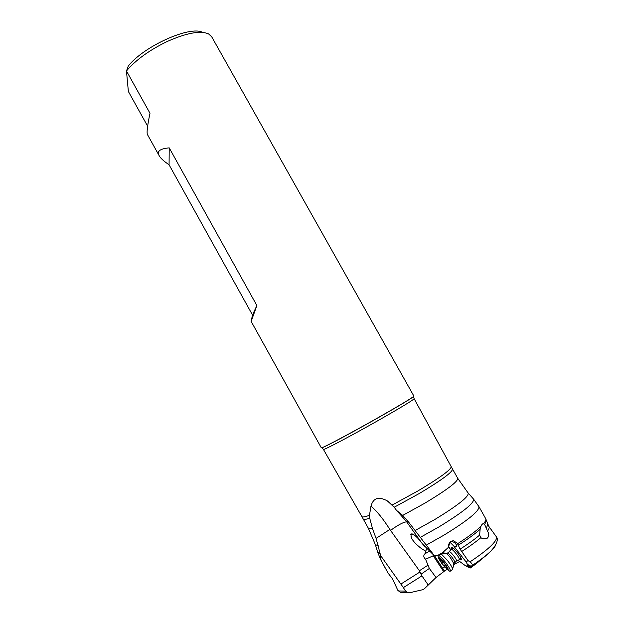 <?xml version="1.0" encoding="UTF-8"?>
<svg xmlns="http://www.w3.org/2000/svg" width="624" height="624" viewBox="0 0 624 624"><rect width="100%" height="100%" fill="white"/><g stroke="black" fill="none" stroke-linecap="round" stroke-linejoin="round"><path stroke-width="0.94" d="M471.97 565.625C488.709 555.103 497.195 546.148 497.422 538.754L496.704 537.256C496.595 541.811 487.687 550.025 469.973 561.881L470.496 562.263C472.126 563.659 472.625 564.782 471.97 565.625L471.175 566.319L467.438 564.392L467.719 565.204L470.73 566.756L470.184 567.528L464.864 565.297L469.287 567.77L470.231 568.035L470.184 567.528M496.704 537.256L488.974 526.57M459.662 561.475L453.898 564.548M434.554 555.976L444.475 571.069L436.043 577.489L429.351 568.448L425.56 559.244L433.75 555.555M444.475 571.069L447.073 569.431M442.767 568.246L444.522 566.974M436.184 555.641L434.944 556.374M444.35 553.301L443.446 551.92M429.46 551.078L424.687 553.956C423.267 555.703 423.563 557.466 425.56 559.244M408.096 521.407L402.73 515.401L396.513 510.354L406.006 520.939L408.096 521.407L434.593 555.976L440.232 554.798L448.539 547.24L448.781 544.229C449.709 541.928 451.339 540.782 453.656 540.797L457.743 543.605L458.289 545.212C467.711 539.191 474.997 533.879 480.137 529.285L479.614 535.119C474.646 539.323 468.133 543.995 460.083 549.151L468.016 560.578L466.112 561.943L467.438 564.392M252.486 314.972L251.168 321.43L256.877 305.534L252.486 314.972L169.073 164.783L169.221 147.872C159.892 148.707 156.554 151.336 159.206 155.75C160.547 158.239 163.839 161.242 169.073 164.783M169.221 147.872L256.877 305.534M159.151 155.649L147.482 134.62C146.546 132.904 147.381 125.783 149.986 113.272L126.469 70.972C135.681 60.06 149.159 50.279 166.904 41.636C186.326 32.955 200.203 30.373 208.533 33.883L211.676 36.761L413.884 396.092L413.408 396.622C409.633 399.43 397.675 406.552 377.536 418.002C352.349 432.276 325.572 446.566 322.023 447.697L321.321 447.829L251.168 321.43M426.933 548.449L425.654 551.21L421.13 548.332C415.592 544.034 412.3 540.337 411.247 537.241C410.327 532.483 412.565 532.857 417.963 538.356L420.599 541.32M410.756 534.55L413.291 534.347M412.721 534.058L411.177 533.902M147.631 126.173L128.365 91.471L126.469 70.972L128.279 66.066C143.793 46.145 190.242 25.373 202.667 32.401M369.47 515.307C364.9 516.937 362.365 517.366 361.873 516.594L363.23 519.004C363.667 519.745 365.828 519.472 369.72 518.185L369.47 515.307L370.968 506.15C373.253 497.905 378.721 496.166 387.379 500.932L394.22 507.234L419.266 493.522C441.402 480.277 452.494 472.134 452.548 469.084L457.782 478.39C457.86 481.65 446.854 489.934 424.772 503.233L402.73 515.401M427.768 565.313L419.398 570.749L389.86 529.433C383.191 518.879 376.896 511.118 370.968 506.15M369.72 518.185L372.45 528.442L376.069 538.387L380.094 553.535L377.715 552.349L375.5 545.064M402.496 592.621L400.624 592.48L397.855 590.359L392.543 578.939L387.964 572.941L381.826 561.6C380.476 558.87 380.102 556.889 380.687 555.672L403.377 587.605L421.949 575.874L421.052 574.189L429.351 568.448M436.043 577.489L424.297 588.853L422.503 589.758L410.069 592.652L407.667 592.644L405.545 591.1L403.377 587.605M428.236 585.062L421.949 575.874M419.398 570.749L421.052 574.189M380.687 555.672L380.094 553.535M396.513 510.354L394.22 507.234M434.593 555.976L422.378 543.816L406.006 520.939M461.526 551.608C469.498 546.491 475.956 541.843 480.886 537.654L479.614 535.119M460.083 549.151L458.289 545.212M426.496 544.986L443.758 535.259C467.758 520.502 479.482 510.962 478.936 506.641L485.69 518.645C486.26 519.667 485.519 521.375 483.475 523.778L482.446 523.973L480.808 526.539L480.137 529.285M448.531 546.998L449.787 542.701C451.339 541.195 453.133 541.367 455.161 543.208L456.456 544.846L458.188 544.994M423.212 544.354L424.156 545.298M424 545.446L424.858 546.086M425.654 551.21L425.521 553.496M424.445 546.179L422.776 544.003M385.601 568.745L381.826 561.6M483.475 523.778L484.7 524.589L486.385 520.182M487.742 524.222L486.361 528.364L484.7 524.589M486.361 528.364L487.484 531.055C489.177 528.801 489.614 527.218 488.787 526.321L485.69 518.645M480.886 537.654C482.485 538.964 484.505 539.214 486.931 538.387L487.211 538.216C489.115 536.406 489.208 534.011 487.484 531.055M469.973 561.881L468.016 560.578M459.943 559.182L461.284 559.603L461.331 559.166C461.191 556.647 452.728 546.32 451.667 547.342L451.784 548.73M461.284 559.603L461.315 559.073M450.528 550.017L448.5 546.023M458.016 560.266L464.864 565.297M467.189 565.984L467.719 565.204M466.112 561.943L453.765 546.047L450.13 542.389M456.456 544.846C457.236 546.663 456.339 547.069 453.765 546.047M449.834 548.956L449.998 548.379M470.73 566.756L471.175 566.319M482.68 557.989C479.879 560.875 475.722 564.229 470.231 568.035M459.116 559.775L459.428 559.595C459.42 558.527 458.227 556.46 455.84 553.379C453.149 550.15 451.55 548.8 451.027 549.323M447.556 553.036L449.171 551.772C449.623 551.312 451.035 552.513 453.406 555.368C455.512 558.09 456.565 559.923 456.581 560.859L456.378 561.023M441.441 560.196L445.505 564.892L447.392 568.729L444.545 566.615L441.394 562.637L439.491 558.808L441.55 560.102M444.077 562.575C440.014 557.77 438.282 556.546 438.883 558.901L442.798 564.931L447.728 569.837C448.913 569.806 447.697 567.388 444.077 562.575M448.328 570.242L449.764 571.233L450.481 571.077C450.427 569.494 448.586 566.35 444.967 561.655C441.979 557.965 439.78 555.812 438.368 555.188M437.822 555.298L438.719 558.464M441.215 553.925L447.08 559.978C450.505 564.4 452.345 567.481 452.603 569.236L452.252 569.665M471.845 565.742C484.224 557.45 492.008 550.867 495.214 546.008M443.555 571.451L433.079 555.555M444.304 570.788L434.569 556.007M415.171 530.47L434.483 519.698C458.406 505.097 469.591 496.158 468.055 492.89L457.782 478.39M468.312 493.186L473.366 498.896C475.098 502.429 463.609 511.789 438.875 526.952L420.553 537.225M413.852 396.201L413.377 396.731C409.609 399.539 397.691 406.637 377.621 418.049L377.567 418.08C352.42 432.338 325.681 446.605 322.132 447.728L321.43 447.853M322.023 447.697L323.419 449.42C322.873 450.739 351.125 435.864 378.565 420.287L378.62 420.248C401.279 407.332 413.119 400.156 414.141 398.713L413.408 396.622M414.141 398.713L451.207 466.666C451.066 469.685 439.951 477.781 417.877 490.963L392.254 504.988M389.86 529.433L376.069 538.387M405.545 591.1L398.276 590.959M420.069 571.919L400.975 584.002M390.523 530.416C398.12 524.901 403.494 522.046 406.653 521.843M480.808 526.539C475.745 531.32 468.055 537.007 457.743 543.605M442.603 552.677L437.915 555.282M444.428 570.983L443.524 571.405M372.45 528.442L368.41 528.333L375.383 544.682L378.175 545.688M452.634 547.661L451.558 547.451M467.072 565.999L470.153 567.59L467.087 565.999M444.015 565.851L445.396 564.759M441.979 563.285L443.243 562.286M453.96 563.87L450.38 557.622C448.063 554.806 446.542 553.426 445.809 553.472L441.886 553.324M454.568 562.45L454.763 562.294C454.756 561.358 453.695 559.525 451.589 556.803L451.55 556.764C449.202 553.933 447.798 552.739 447.361 553.192L446.246 553.535M429.468 551.093L428.15 551.881M425.357 553.55L424.71 553.933M411.021 536.632L411.263 537.233M361.873 516.594L323.419 449.42M407.628 592.636L400.631 592.48M387.66 501.111L390.835 503.599M453.617 540.79L450.208 542.03M423.875 545.267L423.439 544.658M381.389 561.155L377.832 552.755M363.23 519.004L368.41 528.333M451.207 466.666L452.548 469.084M473.647 499.208L478.936 506.641M482.594 523.903L481.853 524.48M452.244 547.435L451.667 547.342M454.685 542.74L455.161 543.215M451.261 549.136L452.899 547.849M449.311 551.616L451.019 549.377M446.129 566.6L445.481 567.107M442.018 560.524L440.895 561.405M447.728 569.837L449.764 571.233M450.481 571.077L452.587 569.408M452.603 569.236L453.983 563.519L456.581 560.859M456.565 560.906L459.404 559.65M459.428 559.595L461.066 558.301"/></g></svg>

